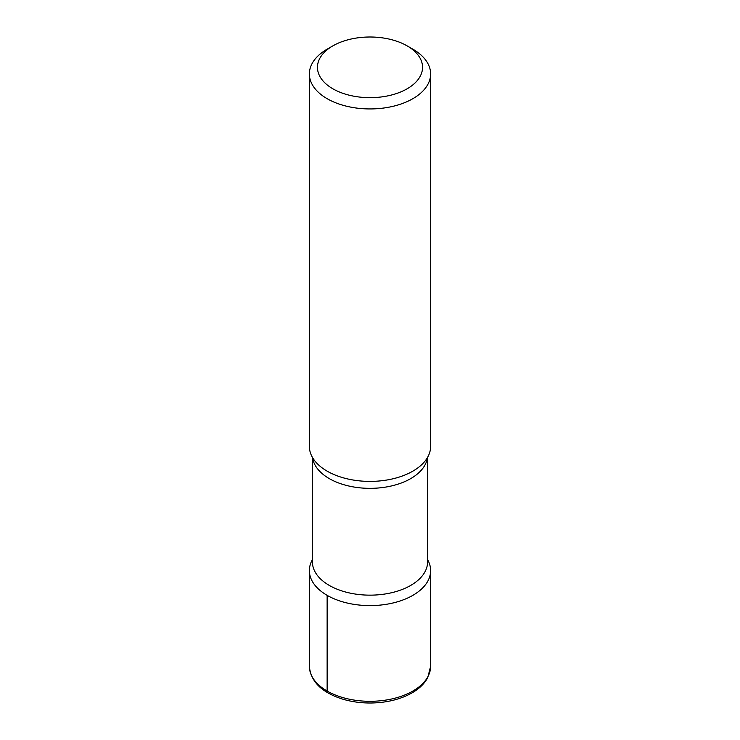 <?xml version="1.0" encoding="UTF-8"?>
<svg xmlns="http://www.w3.org/2000/svg" width="740" height="740" viewBox="0 0 740 740"><rect width="100%" height="100%" fill="white"/><g stroke="black" fill="none" stroke-linecap="round" stroke-linejoin="round"><path stroke-width="1.11" d="M407.157 88.782A52.54 30.331 0 0 0 407.157 45.889A52.54 30.331 0 0 0 332.843 45.889L332.843 45.889A52.54 30.331 0 0 0 332.843 88.782A52.54 30.331 0 0 0 407.157 88.782M309.375 73.935L309.375 446.396A60.625 35.002 -0 0 0 315.508 461.742A60.625 35.002 -0 0 0 412.865 471.149A60.625 35.002 -0 0 0 424.492 461.742A60.625 35.002 -0 0 0 430.625 446.396L430.625 73.935A60.625 35.002 180 0 1 412.865 98.688A60.625 35.002 180 0 1 346.801 106.273A60.625 35.002 180 0 1 309.375 73.935A60.625 35.002 180 0 1 327.126 49.182A60.625 35.002 180 0 1 327.136 49.182L332.843 45.889M409.803 47.536A60.625 35.002 180 0 1 412.874 49.182A60.625 35.002 180 0 1 430.625 73.935M327.136 595.349A60.625 35.002 180 0 1 312.41 559.662A60.625 35.002 180 0 0 309.375 570.596A60.625 35.002 180 0 0 327.136 595.349A60.625 35.002 180 0 0 401.764 600.408A60.625 35.002 180 0 0 427.591 559.662A60.625 35.002 180 0 1 430.625 570.596A60.625 35.002 180 0 1 412.865 595.349A60.625 35.002 180 0 1 327.136 595.349L327.136 691.049A4.042 2.331 -60 0 0 327.977 692.899M312.576 457.616A57.59 33.254 0 0 0 350.002 486.273A57.59 33.254 0 0 0 410.728 478.604A57.59 33.254 0 0 0 427.424 457.616M312.41 457.329L312.41 561.901A57.59 33.254 0 0 0 347.957 592.62A57.59 33.254 0 0 0 410.728 585.414A57.59 33.254 0 0 0 427.591 561.901L427.591 457.329M430.625 666.296L427.711 677.683C424.473 683.668 419.247 688.746 412.032 692.899C400.516 699.356 386.891 702.723 371.147 703C361.028 703.093 351.454 701.779 342.426 699.06C321.678 692.455 310.661 681.54 309.375 666.296A60.625 35.002 0 0 0 346.801 698.634A60.625 35.002 0 0 0 412.865 691.049A60.625 35.002 0 0 0 430.625 666.296L430.625 570.596M407.157 45.889L412.874 49.182M309.375 666.296L309.375 570.596"/></g></svg>
